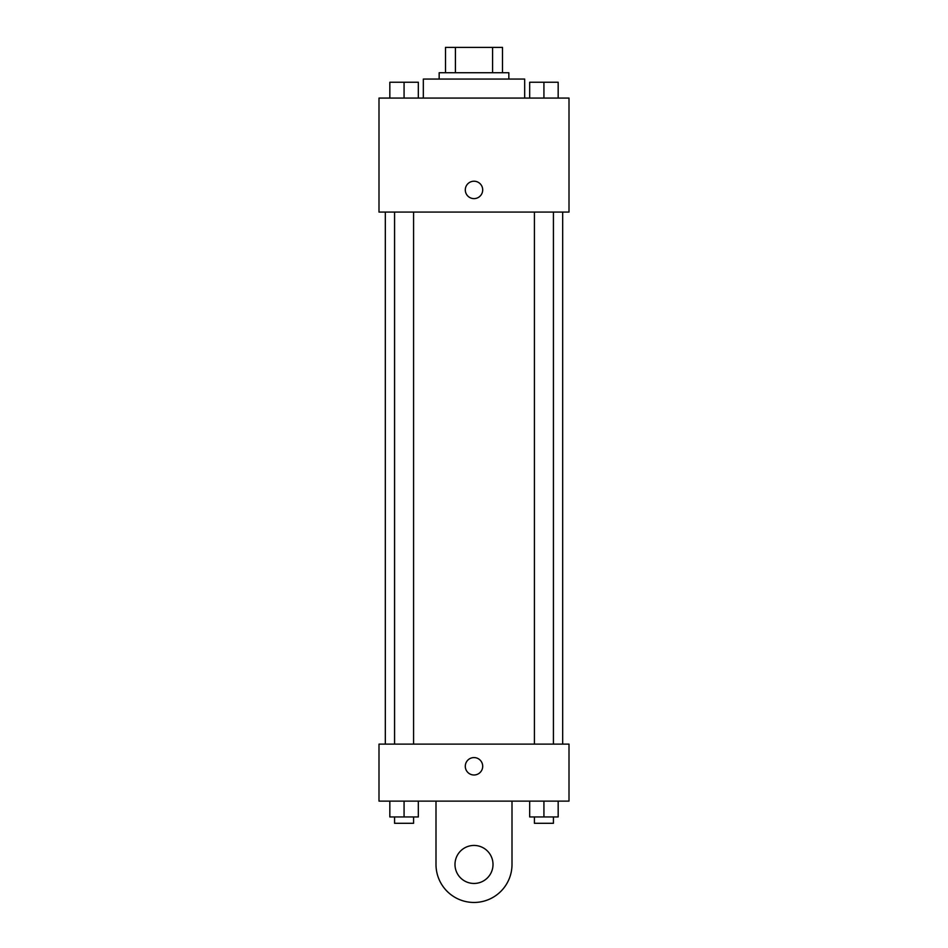 <?xml version="1.0" encoding="UTF-8"?>
<svg xmlns="http://www.w3.org/2000/svg" width="948" height="948" viewBox="0 0 948 948"><rect width="100%" height="100%" fill="white"/><g stroke="black" fill="none" stroke-linecap="round" stroke-linejoin="round"><path stroke-width="1.42" d="M455.419 72.735L455.419 47.4L445.501 47.4L445.501 72.735L445.501 47.4M455.419 47.4L502.499 47.4L502.499 72.735M492.581 72.735L492.581 47.4M439.161 79.063L439.161 72.735L508.839 72.735L508.839 79.063M524.671 98.071L524.671 79.063L423.329 79.063L423.329 98.071M378.999 98.071L569.001 98.071L569.001 212.079L378.999 212.079L378.999 98.071M474 198.618A8.71 8.71 0 0 1 466.463 185.559A8.71 8.71 0 0 1 481.537 185.559A8.71 8.71 0 0 1 474 198.618M378.999 744.121L569.001 744.121L569.001 801.119L378.999 801.119L378.999 744.121L569.001 744.121M529.671 98.071L529.671 82.239L558.171 82.239L558.171 98.071L558.171 82.239M543.927 98.071L543.927 82.239M553.431 82.239L534.423 82.239M389.829 98.071L389.829 82.239L418.329 82.239L418.329 98.071L418.329 82.239M404.073 98.071L404.073 82.239M413.577 82.239L394.569 82.239M529.671 801.119L529.671 816.951L558.171 816.951L558.171 801.119L558.171 816.951M543.927 816.951L543.927 801.119M553.431 816.951L553.431 823.291L534.423 823.291L534.423 816.951M389.829 801.119L389.829 816.951L418.329 816.951L418.329 801.119L418.329 816.951M404.073 816.951L404.073 801.119M413.577 816.951L413.577 823.291L394.569 823.291L394.569 816.951M465.29 766.28A8.71 8.71 0 0 1 478.349 758.744A8.71 8.71 0 0 1 478.349 773.829A8.71 8.71 0 0 1 465.29 766.28M512.003 801.119L512.003 864.458A38.003 38.003 0 0 1 474 902.46A38.003 38.003 0 0 1 435.997 864.458L435.997 801.119M474 883.453A18.996 18.996 0 0 1 457.54 854.954A18.996 18.996 0 0 1 490.46 854.954A18.996 18.996 0 0 1 474 883.453M562.674 744.121L562.674 212.079M385.326 744.121L385.326 212.079M534.423 212.079L534.423 744.121M553.431 212.079L553.431 744.121M413.577 744.121L413.577 212.079M394.569 744.121L394.569 212.079"/></g></svg>
